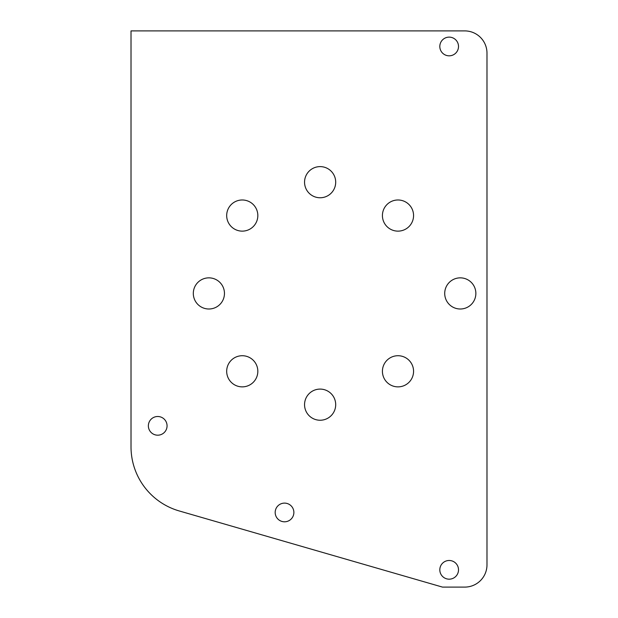 <?xml version="1.0" encoding="UTF-8"?>
<svg xmlns="http://www.w3.org/2000/svg" width="618" height="618" viewBox="0 0 618 618"><rect width="100%" height="100%" fill="white"/><g stroke="black" fill="none" stroke-linecap="round" stroke-linejoin="round"><path stroke-width="0.93" d="M444.713 293.426A15.574 15.574 0 0 1 468.073 279.939A15.574 15.574 0 0 1 468.073 306.914A15.574 15.574 0 0 1 444.713 293.426M304.55 404.666A15.574 15.574 0 0 1 327.911 391.179A15.574 15.574 0 0 1 327.911 418.154A15.574 15.574 0 0 1 304.55 404.666M226.682 215.558A15.574 15.574 0 0 1 250.043 202.071A15.574 15.574 0 0 1 250.043 229.046A15.574 15.574 0 0 1 226.682 215.558M382.418 215.558A15.574 15.574 0 0 1 405.779 202.071A15.574 15.574 0 0 1 405.779 229.046A15.574 15.574 0 0 1 382.418 215.558M382.418 371.294A15.574 15.574 0 0 1 405.779 357.807A15.574 15.574 0 0 1 405.779 384.782A15.574 15.574 0 0 1 382.418 371.294M226.682 371.294A15.574 15.574 0 0 1 250.043 357.807A15.574 15.574 0 0 1 250.043 384.782A15.574 15.574 0 0 1 226.682 371.294M304.55 182.186A15.574 15.574 0 0 1 327.911 168.699A15.574 15.574 0 0 1 327.911 195.674A15.574 15.574 0 0 1 304.55 182.186M193.31 293.426A15.574 15.574 0 0 1 216.671 279.939A15.574 15.574 0 0 1 216.671 306.914A15.574 15.574 0 0 1 193.31 293.426M439.815 569.835A9.347 9.347 0 0 1 449.162 560.487A9.347 9.347 0 0 1 458.51 569.835A9.347 9.347 0 0 1 449.162 579.174A9.347 9.347 0 0 1 439.815 569.835M275.18 512.461A9.347 9.347 0 0 1 284.527 503.114A9.347 9.347 0 0 1 293.874 512.461A9.347 9.347 0 0 1 284.527 521.801A9.347 9.347 0 0 1 275.18 512.461M439.815 46.474A9.347 9.347 0 0 1 449.162 37.126A9.347 9.347 0 0 1 458.51 46.474A9.347 9.347 0 0 1 449.162 55.821A9.347 9.347 0 0 1 439.815 46.474M148.366 425.841A9.347 9.347 0 0 1 157.714 416.501A9.347 9.347 0 0 1 167.061 425.841A9.347 9.347 0 0 1 157.714 435.188A9.347 9.347 0 0 1 148.366 425.841M464.736 30.9L131.016 30.9L131.016 446.829A66.744 66.744 0 0 0 179.212 510.947L442.488 587.1L464.736 587.1A22.248 22.248 0 0 0 486.984 564.852L486.984 53.148A22.248 22.248 0 0 0 464.736 30.9"/></g></svg>
